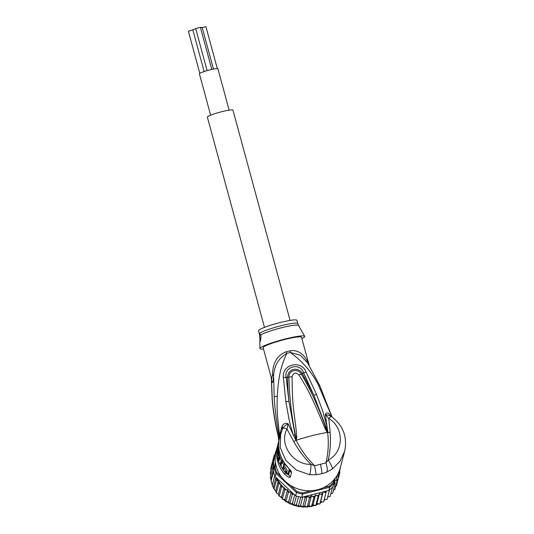 <?xml version="1.0" encoding="UTF-8"?>
<svg xmlns="http://www.w3.org/2000/svg" width="534" height="534" viewBox="0 0 534 534"><rect width="100%" height="100%" fill="white"/><g stroke="black" fill="none" stroke-linecap="round" stroke-linejoin="round"><path stroke-width="0.8" d="M192.841 29.837L195.724 28.723M200.444 27.541L202.119 27.414M195.724 28.596L200.35 27.341M202.172 27.481L205.904 26.753M188.422 31.239L192.814 29.871M229.153 110.158L217.919 68.806A9.592 1.101 164.8 0 0 209.915 69.854A9.592 1.101 164.8 0 0 199.402 73.839L210.643 115.19M264.49 327.375L207.379 117.166A13.263 1.529 -15.2 0 1 207.486 116.873A13.263 1.529 -15.2 0 1 220.842 111.933A13.263 1.529 -15.2 0 1 232.971 110.218L290.082 320.42M281.371 476.915L276.766 472.603L275.945 473.338A34.036 32.153 -165.3 0 1 274.91 470.447A34.036 32.153 -165.3 0 1 274.162 467.484L273.315 470.708L273.555 469.506L272.761 467.704L270.331 477.009L272.253 485.226L274.756 475.694A34.036 32.153 14.7 0 0 275.097 476.562L295.516 495.692L296.904 491.467L290.242 485.219M270.998 481.147L273.515 471.615A34.036 32.153 14.7 0 0 274.062 473.671A34.036 32.153 14.7 0 0 274.756 475.694M270.831 475.12L270.237 472.737L272.667 463.479L273.815 461.222L273.148 459.3L274.99 457.304L274.202 455.228L275.511 454.267M311.349 490.719L302.558 492.929L302.544 494.07A34.036 32.153 -165.3 0 1 296.363 492.468L275.945 473.338L275.097 476.562M275.471 462.424L274.162 467.484L275.137 467.25L275.831 464.56M276.766 472.603A33.148 31.319 -165.3 0 1 275.137 467.25M302.558 492.929A33.148 31.319 -165.3 0 1 296.904 491.467M334.004 479.712L333.329 482.322L334.064 483.003A34.036 32.153 -165.3 0 1 329.672 487.255L329.311 486.214L323.317 487.716M329.672 487.255L302.544 494.07L301.697 497.294L328.824 490.479L329.672 487.255M333.329 482.322A33.148 31.319 -165.3 0 1 329.311 486.214M335.352 478.037L333.223 486.227A34.036 32.153 14.7 0 1 332.609 486.921A34.036 32.153 14.7 0 1 329.545 489.892A34.036 32.153 14.7 0 1 328.824 490.479M273.315 470.708A34.036 32.153 14.7 0 0 273.515 471.615M295.516 495.692A34.036 32.153 14.7 0 0 296.437 496.006A34.036 32.153 14.7 0 0 300.742 497.121A34.036 32.153 14.7 0 0 301.697 497.294M275.471 462.391L273.855 468.625A33.148 31.319 -165.3 0 1 273.775 461.296M273.548 469.827L273.855 468.625M293.653 493.943L292.225 494.644L291.27 491.727L288.333 492.515L287.626 489.658L284.755 489.925L284.115 487.282L281.551 486.921L280.704 484.291A33.148 31.319 -165.3 0 1 276.739 478.097M326.347 491.106L326.014 492.722L323.197 491.907L322.216 494.811L319.492 493.643L318.157 496.406L315.567 494.898L313.899 497.474L311.489 495.652L309.513 498.002L307.33 495.892L305.081 497.975L304.173 496.667M338.903 476.248L339.951 472.256L338.256 473.698L338.896 476.335L336.58 477.369L337.294 480.226L334.624 480.847L335.158 483.871L333.843 483.857M339.951 472.256L339.43 470.033M339.684 470.921L340.105 468.525M340.358 467.577L340.438 468.051M272.761 467.704L273.408 465.321L272.667 463.479M272.253 485.226L274.042 489.137L276.472 479.886L275.904 477.603L273.355 487.308M275.904 477.603L275.564 477.096M274.042 489.137L275.631 490.966L276.345 492.809L278.775 483.557L278.201 481.167L275.631 490.966M278.201 481.167L276.472 479.886M273.555 469.506L270.998 479.252M278.775 483.557L280.704 484.291M276.018 451.604L276.151 451.05M275.811 451.323L274.95 454.594M274.202 455.222L271.766 464.56M291.27 491.727L288.694 501.539L289.795 503.896L292.225 494.644M289.795 503.896L292.478 503.322L293.934 505.538L296.437 496.006M294.688 494.911L292.478 503.322M293.934 505.538L296.463 504.623L298.239 506.653L300.742 497.121M298.566 496.627L296.463 504.623M298.239 506.653L300.582 505.418L302.651 507.227L305.081 497.975M302.785 497.021L300.582 505.418M302.651 507.227L304.754 505.705L307.083 507.253L309.513 498.002M307.33 495.892L304.754 505.705M307.083 507.253L308.912 505.464L311.469 506.726L313.899 497.474M311.489 495.652L308.912 505.464M311.469 506.726L312.991 504.71L315.567 494.898M312.991 504.71L315.727 505.658L318.157 496.406M315.727 505.658L316.916 503.455L319.786 504.096L320.62 501.72L323.571 502.007L326.014 492.722M319.492 493.643L316.916 503.455M323.197 491.907L320.62 501.72M319.793 504.063L322.216 494.811M324.218 499.544L327.022 499.457M327.028 499.457L329.545 489.892M327.709 496.887L330.099 496.486L332.609 486.921M330.813 493.756L332.722 493.142L335.158 483.871M333.503 490.179L334.865 489.478L337.294 480.226M335.232 486.507L336.467 485.586L338.896 476.335M270.965 469.96L270.718 468.552L273.148 459.3M276.345 492.809L278.374 494.244L279.162 496.266L281.551 486.921M280.951 484.431L278.374 494.244M279.122 496.173L281.538 497.094L282.326 499.177L284.755 489.925M284.115 487.282L281.538 497.094M282.326 499.177L285.049 499.47L285.904 501.766L288.333 492.515M287.626 489.658L285.049 499.47M285.904 501.766L288.694 501.539M279.102 460.595L279.649 458.633A33.148 31.319 14.7 0 1 277.867 447.946L278.194 446.684A33.148 31.319 -165.3 0 0 281.218 460.335L280.383 463.485L280.857 463.365M279.128 460.575L278.608 458.038M279.502 458.205L279.055 459.5A33.148 31.319 14.7 0 1 278.508 457.671L278.394 458.092M279.389 458.239A33.148 31.319 -165.3 0 1 278.181 453.306L277.733 454.988C276.919 456.47 279.242 464.954 280.29 463.679L280.383 463.485M280.797 463.585L280.29 463.679M283.701 464.64A33.148 31.319 -165.3 0 1 282.112 462.07L281.725 463.545A33.148 31.319 -165.3 0 1 281.111 462.384L280.784 463.652A33.148 31.319 14.7 0 0 281.391 464.807L281.011 466.275A33.148 31.319 14.7 0 0 282.599 468.845L282.98 467.377L283.667 468.905L283.394 469.953A33.148 31.319 14.7 0 0 285.423 472.416L285.697 471.362C285.69 470.401 284.869 468.752 283.234 466.422L284.562 466.089L285.029 464.306L283.701 464.64L283.234 466.422M259.404 333.95L259.704 336.066L259.571 333.516A19.892 2.29 -15.2 0 1 259.611 333.47A19.892 2.29 -15.2 0 1 279.736 326.067A19.892 2.29 -15.2 0 1 297.792 323.524L296.924 320.327A19.892 2.29 164.8 0 0 278.735 322.91A19.892 2.29 164.8 0 0 258.703 330.319A19.892 2.29 164.8 0 0 258.536 330.76L259.404 333.95A19.892 2.29 -15.2 0 1 259.571 333.516L260.912 335.692C260.886 338.856 260.585 340.879 260.005 341.76L259.778 337.027A4.419 0.728 75.9 0 0 260.625 339.811M278.735 446.551L278.194 446.684M281.925 462.184L282.493 460.021L281.218 460.335M279.449 459.4L279.055 459.5M285.029 464.306A31.826 30.064 14.7 0 1 283.407 461.743L282.112 462.07M282.092 462.144L281.111 462.384M283.627 468.585L282.599 468.845M284.562 466.089C286.277 468.478 287.125 470.12 287.112 471.008L286.831 472.063L285.423 472.416M289.281 469.159A2.209 2.089 -165.3 0 0 289.214 469.092L288.1 473.331C287.793 473.645 287.058 473.204 285.897 472.016L285.456 472.703A32.267 30.485 -165.3 0 1 281.538 467.203M263.502 349.036A23.202 2.67 -15.2 0 1 259.931 348.502A23.202 2.67 -15.2 0 1 260.138 348.061A23.202 2.67 -15.2 0 1 283.18 339.504A23.202 2.67 -15.2 0 1 304.7 336.333L298.613 325.52M259.704 336.066L259.778 337.027M327.409 432.193L326.227 429.189L327.322 432.44L325.54 429.51L326.227 429.189C319.853 410.005 311.549 391.629 301.323 374.06L298.906 374.981C295.649 372.004 293.393 372.572 292.138 376.677L288.901 377.178C289.134 369.087 298.566 368.78 301.323 374.06L302.344 373.566C299.173 367.105 288.066 367.505 287.559 377.278C287.546 383.739 287.993 391.749 288.914 401.314L286.137 377.204C283.694 366.424 300.508 362.206 303.599 372.825L313.872 395.273L302.344 373.566L305.975 371.844L316.522 394.379L313.872 395.273L325.98 427.046L327.509 432.273L327.195 430.951L327.676 430.991L327.676 432.4L327.322 432.44A28.729 3.304 164.8 0 0 312.564 435.55A28.729 3.304 164.8 0 0 296.51 440.17L295.796 436.792L296.27 440.009L295.776 438.828L296.183 440.376L295.282 439.108L295.776 438.828L288.914 401.314L285.87 401.848L283.38 377.518L288.901 377.178C289.355 397.189 291.651 417.061 295.796 436.792L296.797 436.685L296.27 440.009M325.54 429.51L315.38 405.62L309.6 393.511C306.663 387.684 303.098 381.51 298.906 374.981M296.797 436.685C294.901 414.544 292.091 409.725 292.138 376.677M277.753 454.908A32.267 30.485 -165.3 0 1 277.66 452.959L277.894 449.782M288.1 473.331L288.72 474.392C288.287 474.98 287.199 474.412 285.456 472.703L284.569 474.072A33.148 31.319 -165.3 0 1 276.559 453.787L277.713 445.263A4.419 4.179 14.7 0 0 277.947 447.639M289.849 469.987L288.72 474.392A4.419 4.179 14.7 0 0 290.389 476.882C289.722 478.01 287.779 477.076 284.569 474.072M304.7 336.333A23.202 2.67 -15.2 0 1 304.534 336.921A23.202 2.67 -15.2 0 1 301.89 338.603M296.33 440.35L296.183 440.376C300.949 449.935 307.097 458.386 314.613 465.735L325.927 462.898C328.297 453.066 328.871 442.926 327.642 432.48L327.529 432.52M316.195 474.759L314.613 465.735L310.942 464.34C310.928 469.219 310.461 472.663 309.546 474.686L316.195 474.759L321.695 473.785L326.895 472.069L332.542 468.912L340.151 461.089L344.637 451.29L340.312 467.771A33.148 31.319 14.7 0 1 317.503 489.765A33.148 31.319 14.7 0 1 285.37 481.414A33.148 31.319 14.7 0 1 276.185 450.936L278.828 440.884L278.274 436.558L278.935 438.481C275.651 425.578 273.421 412.448 272.26 399.078L271.432 378.212M327.676 430.991L325.286 414.497L330.072 415.692L329.405 414.117C327.716 412.428 326.341 412.555 325.286 414.497L328.804 418.489L330.166 432.627C330.853 442.152 330.212 451.27 328.236 459.994L325.927 462.898C327.269 467.143 327.589 470.2 326.895 472.069M330.88 416.286L328.804 418.489C344.917 428.175 343.582 452.545 328.236 459.994C330.833 464.226 332.261 467.197 332.542 468.912M277.713 445.263L278.922 440.824L278.728 445.536A33.148 31.319 14.7 0 0 286.731 465.822L289.822 469.84M289.675 469.713A2.209 2.089 -165.3 0 1 289.835 470.16A4.419 4.179 -165.3 0 0 291.497 472.65C291.664 472.123 291.11 471.068 289.835 469.479M278.828 440.884L279.849 436.966M309.226 365.596L301.53 337.274A19.892 2.29 164.8 0 0 283.34 339.858A19.892 2.29 164.8 0 0 263.309 347.267A19.892 2.29 164.8 0 0 263.142 347.707L271.652 379.033M271.339 377.865L271.385 378.713C272.166 384.56 272.914 383.686 273.622 376.096L274.182 396.709C274.99 410.219 276.705 423.649 279.329 436.999L278.962 440.39M296.17 440.096L293.813 441.751C298.84 450.549 304.554 458.079 310.942 464.34C293.567 465.094 278.641 444.809 286.992 428.982C284.802 428.061 283.374 427.861 282.7 428.381C283.901 426.479 285.723 424.957 288.16 423.816C285.663 422.761 283.681 423.482 282.212 425.965L282.7 428.381L280.67 433.848L280.257 447.525L285.737 460.281L296.143 469.94L309.546 474.686M293.813 441.751L286.992 428.982L288.16 423.816L293.546 435.43C290.883 427.667 290.269 424.443 289.054 419.41L285.87 401.848M295.282 439.108L293.546 435.43L294.821 434.91M282.292 429.236L282.7 428.381L282.292 429.236L281.772 427.033L282.212 425.965M332.014 416.987L318.678 385.702C312.584 373.066 303.178 361.999 290.456 352.507A8.838 2.283 76.6 0 1 289.969 350.871C295.289 349.924 304.026 351.232 308.912 365.149M271.659 379.06L272.587 374.267C272.674 359.108 281.124 353.481 286.317 351.786A8.838 0.621 -104.7 0 0 286.778 353.428A20.058 2.31 -15.2 0 1 290.456 352.507L300.428 355.25L307.617 362.92L319.592 385.214L332.035 416.994M279.723 437.459L279.549 435.53L279.349 438.901M272.587 374.267L273.622 376.096C274.089 365.83 278.474 358.274 286.778 353.428C280.056 368.066 278.414 378.606 277.293 396.161C276.939 406.147 277.166 409.204 277.466 415.819L279.549 435.53L281.772 427.033M325.98 427.046L327.142 426.96L322.609 410.673L316.522 394.379M283.38 377.518C281.805 363.994 301.516 359.829 305.975 371.844M330.246 415.799L330.025 414.925L330.853 416.193C343.048 425.031 347.647 436.732 344.637 451.29M329.405 414.117L330.025 414.925M293.5 493.99A33.148 31.319 -165.3 0 1 291.851 493.216M306.102 496.907A33.148 31.319 -165.3 0 1 304.28 496.787M310.414 496.82A33.148 31.319 -165.3 0 1 308.605 496.92M314.666 496.193A33.148 31.319 -165.3 0 1 312.891 496.52M318.785 495.045A33.148 31.319 -165.3 0 1 317.069 495.592M322.69 493.389A33.148 31.319 -165.3 0 1 321.074 494.144M326.314 491.253A33.148 31.319 -165.3 0 1 324.826 492.208M334.965 482.396A33.148 31.319 -165.3 0 1 333.99 483.831M336.987 478.691A33.148 31.319 -165.3 0 1 336.173 480.34M338.516 474.546A33.148 31.319 -165.3 0 1 337.808 476.695M339.324 470.841A33.148 31.319 -165.3 0 1 338.896 473.077M283.214 487.055A33.148 31.319 -165.3 0 1 281.031 484.692M286.191 489.651A33.148 31.319 -165.3 0 1 284.368 488.136M289.655 492.014A33.148 31.319 -165.3 0 1 288.026 490.98M274.73 456.457A33.148 31.319 -165.3 0 1 275.437 454.307M273.795 461.129A33.148 31.319 -165.3 0 1 274.349 457.925M278.174 494.13A32.047 30.271 14.7 0 0 278.448 494.477M280.517 496.834A32.047 30.271 14.7 0 0 281.852 498.135M283.38 499.457A32.047 30.271 14.7 0 0 285.536 501.066M286.771 501.873A32.047 30.271 14.7 0 0 289.408 503.355M290.563 503.902A32.047 30.271 14.7 0 0 293.46 505.071M294.621 505.451A32.047 30.271 14.7 0 0 297.678 506.245M298.88 506.472A32.047 30.271 14.7 0 0 301.977 506.859M303.252 506.94A32.047 30.271 14.7 0 0 306.276 506.926M310.521 506.459L307.637 506.846A32.047 30.271 14.7 0 0 310.494 506.439M312.003 506.132A32.047 30.271 14.7 0 0 314.566 505.438M316.201 504.87A32.047 30.271 14.7 0 0 318.418 503.936L316.188 504.89M320.16 503.055A32.047 30.271 14.7 0 0 321.989 501.973L320.153 503.068M323.938 500.625A32.047 30.271 14.7 0 0 325.226 499.597L323.931 500.638M327.569 497.401A32.047 30.271 14.7 0 0 328.076 496.867L327.569 497.414M287.112 471.008L285.697 471.362M280.584 463.639A31.826 30.064 14.7 0 0 281.298 465.181M283.314 468.665A31.826 30.064 14.7 0 0 283.614 469.106M297.792 323.524L298.579 325.446A20.152 2.316 164.8 0 0 281.465 327.789A20.152 2.316 164.8 0 0 260.552 335.072M278.614 446.584L278.721 446.164M276.559 453.787L278.214 452.538M281.017 466.229A32.267 30.485 -165.3 0 1 279.803 463.572M330.166 432.627L327.522 432.22M320.38 464.326C321.541 468.825 321.982 471.983 321.695 473.785M286.731 465.822L287.179 466.135M278.922 440.824L278.841 441.571M278.815 441.057A4.419 4.179 14.7 0 0 278.775 442.459M277.36 446.764L278.02 448.994M291.497 472.65L290.389 476.882M272.26 399.078L272.166 399.525C273.268 412.088 275.304 424.437 278.274 436.558M286.317 351.786A19.892 2.29 -15.2 0 1 289.969 350.871M319.385 385.288L318.678 385.702M274.182 396.709L277.293 396.161M204.135 71.536L192.794 29.797M213.466 69.06L202.139 27.361M207.105 70.608L195.678 28.562M211.818 69.4L200.37 27.287M217.305 68.599L205.924 26.7M199.829 73.345L188.375 31.199M278.147 494.117L278.461 494.517M280.483 496.82L281.865 498.175M283.347 499.457L285.55 501.106M286.731 501.873L289.421 503.388M290.523 503.916L293.48 505.104M294.581 505.464L297.705 506.272M298.846 506.492L302.004 506.886M303.225 506.96L306.302 506.946M311.989 506.159L314.586 505.444M298.579 325.446L298.826 325.887M259.791 341.026L259.931 348.502M278.841 441.865L278.708 445.663C278.915 453.339 281.592 460.154 286.758 466.109L289.201 469.052M278.808 440.937L278.815 438.761M279.829 437.039L282.359 429.096M330.846 416.186L330.146 415.766M272.166 399.525L271.285 377.671"/></g></svg>
